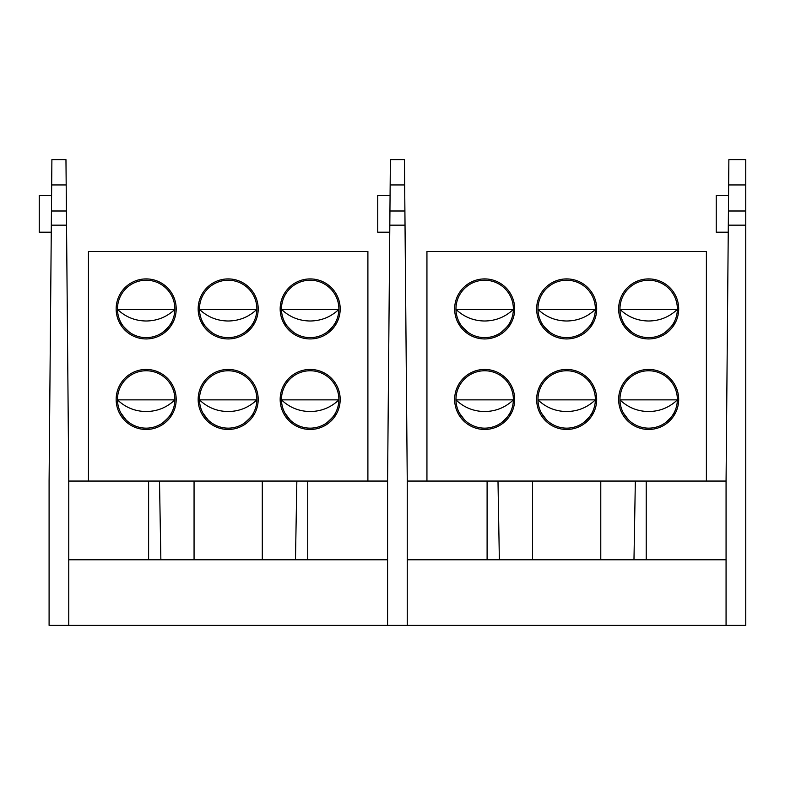<?xml version="1.0" encoding="UTF-8"?>
<svg xmlns="http://www.w3.org/2000/svg" width="785" height="785" viewBox="0 0 785 785"><rect width="100%" height="100%" fill="white"/><g stroke="black" fill="none" stroke-linecap="round" stroke-linejoin="round"><path stroke-width="1.18" d="M405.021 223.941L404.903 210.998L389.939 210.998L390.38 159.62L404.452 159.62L404.677 184.946L390.165 184.946M389.939 210.998L387.584 481.058L387.584 625.38L407.258 625.38L407.258 481.058L404.677 184.946M407.258 625.38L745.75 625.38L745.75 210.998L728.431 210.998L728.872 159.62L745.75 159.62L745.75 210.998M407.258 559.774L726.066 559.774M407.258 481.058L726.066 481.058L728.431 210.998M389.811 225.158L405.031 225.158M390.076 195.465L377.742 195.465L377.742 232.203L389.752 232.203M426.942 481.058L426.942 251.465L706.392 251.465L706.392 481.058M454.652 308.927A30.007 30.007 0 0 1 499.672 282.934A30.007 30.007 0 0 1 499.672 334.92A30.007 30.007 0 0 1 454.652 308.927M536.655 308.927A30.007 30.007 0 0 1 581.675 282.934A30.007 30.007 0 0 1 581.675 334.92A30.007 30.007 0 0 1 536.655 308.927M618.649 308.927A30.007 30.007 0 0 1 663.668 282.934A30.007 30.007 0 0 1 663.668 334.92A30.007 30.007 0 0 1 618.649 308.927M454.652 399.457A30.007 30.007 0 0 1 499.672 373.464A30.007 30.007 0 0 1 499.672 425.441A30.007 30.007 0 0 1 454.652 399.457M536.655 399.457A30.007 30.007 0 0 1 581.675 373.464A30.007 30.007 0 0 1 581.675 425.441A30.007 30.007 0 0 1 536.655 399.457M618.649 399.457A30.007 30.007 0 0 1 663.668 373.464A30.007 30.007 0 0 1 663.668 425.441A30.007 30.007 0 0 1 618.649 399.457M513.37 308.927A28.702 28.702 0 0 0 484.669 280.225A28.702 28.702 0 0 0 455.967 308.927A28.702 28.702 0 0 0 484.669 337.628A28.702 28.702 0 0 0 513.37 308.927M468.36 332.546C462.551 327.473 459.451 323.911 459.048 321.85C459.421 323.881 462.522 327.443 468.36 332.546C473.208 335.44 473.208 335.44 468.36 332.546M459.294 322.341L459.745 323.155M471.265 334.302L471.932 334.646M504.824 329.357L507.571 326.226M507.64 326.128L509.553 323.224M500.977 332.546C506.776 327.473 509.887 323.911 510.289 321.85C509.916 323.881 506.806 327.443 500.977 332.546C496.12 335.44 496.12 335.44 500.977 332.546M497.405 334.646L499.319 333.605M595.364 308.927A28.702 28.702 0 0 0 566.662 280.225A28.702 28.702 0 0 0 537.97 308.927A28.702 28.702 0 0 0 566.662 337.628A28.702 28.702 0 0 0 595.364 308.927M550.354 332.546C544.554 327.473 541.444 323.911 541.042 321.85C541.424 323.881 544.525 327.443 550.354 332.546C555.211 335.44 555.211 335.44 550.354 332.546M541.297 322.341L541.738 323.155M553.258 334.302L553.935 334.646M586.827 329.357L589.564 326.226M589.633 326.128L591.547 323.224M582.97 332.546C588.779 327.473 591.88 323.911 592.292 321.85C591.91 323.881 588.809 327.443 582.97 332.546C578.123 335.44 578.123 335.44 582.97 332.546M579.399 334.646L581.312 333.605M677.367 308.927A28.702 28.702 0 0 0 648.665 280.225A28.702 28.702 0 0 0 619.964 308.927A28.702 28.702 0 0 0 648.665 337.628A28.702 28.702 0 0 0 677.367 308.927M632.357 332.546C626.548 327.473 623.447 323.911 623.045 321.85C623.418 323.881 626.518 327.443 632.357 332.546C637.204 335.44 637.204 335.44 632.357 332.546M623.29 322.341L623.741 323.155M635.261 334.302L635.928 334.646M668.82 329.357L671.567 326.226M671.636 326.128L673.55 323.224M664.973 332.546C670.783 327.473 673.883 323.911 674.286 321.85C673.913 323.881 670.802 327.443 664.973 332.546C660.126 335.44 660.126 335.44 664.973 332.546M661.402 334.646L663.315 333.605M513.37 399.457A28.702 28.702 0 0 0 484.669 370.755A28.702 28.702 0 0 0 455.967 399.457A28.702 28.702 0 0 0 484.669 428.149A28.702 28.702 0 0 0 513.37 399.457M464.553 419.926L459.411 413.087M459.294 412.861L459.745 413.685M471.265 424.832L471.932 425.176M468.36 423.066C473.208 425.961 473.208 425.961 468.36 423.066M504.824 419.877L507.571 416.757M507.64 416.658L509.553 413.754M500.977 423.066C506.776 418.003 509.887 414.431 510.289 412.38C509.916 414.401 506.806 417.963 500.977 423.066C496.12 425.961 496.12 425.961 500.977 423.066M497.405 425.176L499.319 424.135M595.364 399.457A28.702 28.702 0 0 0 566.662 370.755A28.702 28.702 0 0 0 537.97 399.457A28.702 28.702 0 0 0 566.662 428.149A28.702 28.702 0 0 0 595.364 399.457M546.556 419.926L541.405 413.087M541.297 412.861L541.738 413.685M553.258 424.832L553.935 425.176M550.354 423.066C555.211 425.961 555.211 425.961 550.354 423.066M586.827 419.877L589.564 416.757M589.633 416.658L591.547 413.754M582.97 423.066C588.779 418.003 591.88 414.431 592.292 412.38C591.91 414.401 588.809 417.963 582.97 423.066C578.123 425.961 578.123 425.961 582.97 423.066M579.399 425.176L581.312 424.135M677.367 399.457A28.702 28.702 0 0 0 648.665 370.755A28.702 28.702 0 0 0 619.964 399.457A28.702 28.702 0 0 0 648.665 428.149A28.702 28.702 0 0 0 677.367 399.457M628.549 419.926L623.408 413.087M623.29 412.861L623.741 413.685M635.261 424.832L635.928 425.176M632.357 423.066C637.204 425.961 637.204 425.961 632.357 423.066M668.82 419.877L671.567 416.757M671.636 416.658L673.55 413.754M664.973 423.066C670.783 418.003 673.883 414.431 674.286 412.38C673.913 414.401 670.802 417.963 664.973 423.066C660.126 425.961 660.126 425.961 664.973 423.066M661.402 425.176L663.315 424.135M648.528 411.526L648.528 411.526C637.479 411.369 627.951 407.484 619.934 399.869L677.357 399.869M648.528 320.996L648.528 320.996C637.479 320.839 627.951 316.954 619.934 309.349L677.357 309.349M455.967 399.869L513.361 399.869M537.97 399.869L595.364 399.869C587.386 407.484 577.848 411.369 566.799 411.526L566.799 411.526M455.967 309.349L513.361 309.349M537.97 309.349L595.364 309.349C587.386 316.954 577.848 320.839 566.799 320.996L566.799 320.996M726.066 481.058L726.066 625.38M745.75 225.158L728.303 225.158M728.244 232.203L716.234 232.203L716.234 195.465L728.558 195.465M66.529 223.941L66.411 210.998L51.447 210.998L51.898 159.62L65.96 159.62L66.185 184.946L51.673 184.946M51.447 210.998L49.092 481.058L49.092 625.38L68.766 625.38L68.766 481.058L66.185 184.946M68.766 625.38L387.584 625.38M68.766 559.774L387.584 559.774M68.766 481.058L387.584 481.058M51.319 225.158L66.539 225.158M51.584 195.465L39.25 195.465L39.25 232.203L51.261 232.203M88.45 481.058L88.45 251.465L367.9 251.465L367.9 481.058M116.16 308.927A30.007 30.007 0 0 1 161.18 282.934A30.007 30.007 0 0 1 161.18 334.92A30.007 30.007 0 0 1 116.16 308.927M198.163 308.927A30.007 30.007 0 0 1 243.183 282.934A30.007 30.007 0 0 1 243.183 334.92A30.007 30.007 0 0 1 198.163 308.927M280.166 308.927A30.007 30.007 0 0 1 325.176 282.934A30.007 30.007 0 0 1 325.176 334.92A30.007 30.007 0 0 1 280.166 308.927M116.16 399.457A30.007 30.007 0 0 1 161.18 373.464A30.007 30.007 0 0 1 161.18 425.441A30.007 30.007 0 0 1 116.16 399.457M198.163 399.457A30.007 30.007 0 0 1 243.183 373.464A30.007 30.007 0 0 1 243.183 425.441A30.007 30.007 0 0 1 198.163 399.457M280.166 399.457A30.007 30.007 0 0 1 325.176 373.464A30.007 30.007 0 0 1 325.176 425.441A30.007 30.007 0 0 1 280.166 399.457M174.878 308.927A28.702 28.702 0 0 0 146.177 280.225A28.702 28.702 0 0 0 117.475 308.927A28.702 28.702 0 0 0 146.177 337.628A28.702 28.702 0 0 0 174.878 308.927M129.868 332.546C124.059 327.473 120.959 323.911 120.556 321.85C120.929 323.881 124.04 327.443 129.868 332.546C134.716 335.44 134.716 335.44 129.868 332.546M120.802 322.341L121.253 323.155M132.773 334.302L133.44 334.646M166.341 329.357L169.079 326.226M169.148 326.128L171.061 323.224M162.485 332.546C168.294 327.473 171.395 323.911 171.797 321.85C171.424 323.881 168.314 327.443 162.485 332.546C157.638 335.44 157.638 335.44 162.485 332.546M158.913 334.646L160.827 333.605M256.872 308.927A28.702 28.702 0 0 0 228.17 280.225A28.702 28.702 0 0 0 199.478 308.927A28.702 28.702 0 0 0 228.17 337.628A28.702 28.702 0 0 0 256.872 308.927M211.862 332.546C206.062 327.473 202.952 323.911 202.55 321.85C202.932 323.881 206.033 327.443 211.862 332.546C216.719 335.44 216.719 335.44 211.862 332.546M202.805 322.341L203.256 323.155M214.776 334.302L215.443 334.646M248.335 329.357L251.072 326.226M251.151 326.128L253.055 323.224M244.478 332.546C250.287 327.473 253.398 323.911 253.8 321.85C253.418 323.881 250.317 327.443 244.478 332.546C239.631 335.44 239.631 335.44 244.478 332.546M240.907 334.646L242.83 333.605M338.875 308.927A28.702 28.702 0 0 0 310.173 280.225A28.702 28.702 0 0 0 281.472 308.927A28.702 28.702 0 0 0 310.173 337.628A28.702 28.702 0 0 0 338.875 308.927M293.865 332.546C288.056 327.473 284.955 323.911 284.553 321.85C284.926 323.881 288.036 327.443 293.865 332.546C298.712 335.44 298.712 335.44 293.865 332.546M284.798 322.341L285.249 323.155M296.769 334.302L297.446 334.646M330.338 329.357L333.075 326.226M333.144 326.128L335.058 323.224M326.482 332.546C332.29 327.473 335.391 323.911 335.794 321.85C335.421 323.881 332.31 327.443 326.482 332.546C321.634 335.44 321.634 335.44 326.482 332.546M322.91 334.646L324.823 333.605M174.878 399.457A28.702 28.702 0 0 0 146.177 370.755A28.702 28.702 0 0 0 117.475 399.457A28.702 28.702 0 0 0 146.177 428.149A28.702 28.702 0 0 0 174.878 399.457M126.071 419.926L120.919 413.087M120.802 412.861L121.253 413.685M132.773 424.832L133.44 425.176M129.868 423.066C134.716 425.961 134.716 425.961 129.868 423.066M166.341 419.877L169.079 416.757M169.148 416.658L171.061 413.754M162.485 423.066C168.294 418.003 171.395 414.431 171.797 412.38C171.424 414.401 168.314 417.963 162.485 423.066C157.638 425.961 157.638 425.961 162.485 423.066M158.913 425.176L160.827 424.135M256.872 399.457A28.702 28.702 0 0 0 228.17 370.755A28.702 28.702 0 0 0 199.478 399.457A28.702 28.702 0 0 0 228.17 428.149A28.702 28.702 0 0 0 256.872 399.457M208.064 419.926L202.923 413.087M202.805 412.861L203.256 413.685M214.776 424.832L215.443 425.176M211.862 423.066C216.719 425.961 216.719 425.961 211.862 423.066M248.335 419.877L251.072 416.757M251.151 416.658L253.055 413.754M244.478 423.066C250.287 418.003 253.398 414.431 253.8 412.38C253.418 414.401 250.317 417.963 244.478 423.066C239.631 425.961 239.631 425.961 244.478 423.066M240.907 425.176L242.83 424.135M338.875 399.457A28.702 28.702 0 0 0 310.173 370.755A28.702 28.702 0 0 0 281.472 399.457A28.702 28.702 0 0 0 310.173 428.149A28.702 28.702 0 0 0 338.875 399.457M290.067 419.926L284.916 413.087M284.798 412.861L285.249 413.685M296.769 424.832L297.446 425.176M293.865 423.066C298.712 425.961 298.712 425.961 293.865 423.066M330.338 419.877L333.075 416.757M333.144 416.658L335.058 413.754M326.482 423.066C332.29 418.003 335.391 414.431 335.794 412.38C335.421 414.401 332.31 417.963 326.482 423.066C321.634 425.961 321.634 425.961 326.482 423.066M322.91 425.176L324.823 424.135M281.481 399.869L338.875 399.869M281.481 309.349L338.875 309.349M146.049 411.526L146.049 411.526C134.991 411.369 125.463 407.484 117.446 399.869L174.869 399.869M199.478 399.869L256.872 399.869C248.894 407.484 239.356 411.369 228.307 411.526L228.307 411.526M146.049 320.996L146.049 320.996C134.991 320.839 125.463 316.954 117.446 309.349L174.869 309.349M199.478 309.349L256.872 309.349C248.894 316.954 239.356 320.839 228.307 320.996L228.307 320.996M532.554 559.774L532.554 481.058M600.78 559.774L600.78 481.058M497.994 481.058L499.358 559.774M633.976 559.774L635.34 481.058M487.102 559.774L487.102 481.058M646.222 481.058L646.222 559.774M745.75 184.946L728.657 184.946M194.062 559.774L194.062 481.058M262.288 559.774L262.288 481.058M159.502 481.058L160.866 559.774M295.484 559.774L296.848 481.058M148.61 559.774L148.61 481.058M307.73 481.058L307.73 559.774M677.396 399.869C669.379 407.484 659.851 411.369 648.793 411.526M677.396 309.349C669.379 316.954 659.851 320.839 648.793 320.996M455.938 399.869C463.945 407.484 473.483 411.369 484.531 411.526M513.4 399.869C505.383 407.484 495.845 411.369 484.796 411.526M537.931 399.869C545.948 407.484 555.486 411.369 566.534 411.526M455.938 309.349C463.945 316.954 473.483 320.839 484.531 320.996M513.4 309.349C505.383 316.954 495.845 320.839 484.796 320.996M537.931 309.349C545.948 316.954 555.486 320.839 566.534 320.996M281.442 399.869C289.459 407.484 298.987 411.369 310.046 411.526M338.904 399.869C330.887 407.484 321.359 411.369 310.301 411.526M281.442 309.349C289.459 316.954 298.987 320.839 310.046 320.996M338.904 309.349C330.887 316.954 321.359 320.839 310.301 320.996M174.908 399.869C166.891 407.484 157.363 411.369 146.304 411.526M199.439 399.869C207.456 407.484 216.994 411.369 228.042 411.526M174.908 309.349C166.891 316.954 157.363 320.839 146.304 320.996M199.439 309.349C207.456 316.954 216.994 320.839 228.042 320.996"/></g></svg>
